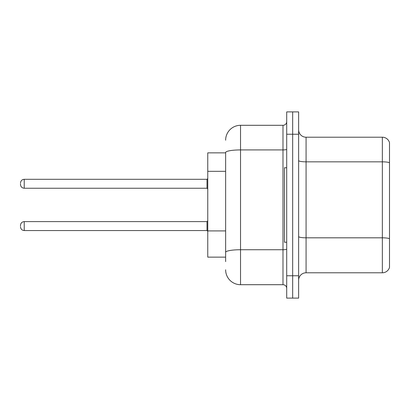 <?xml version="1.0" encoding="UTF-8"?>
<svg xmlns="http://www.w3.org/2000/svg" width="410" height="410" viewBox="0 0 410 410"><rect width="100%" height="100%" fill="white"/><g stroke="black" fill="none" stroke-linecap="round" stroke-linejoin="round"><path stroke-width="0.61" d="M225.633 152.858L207.757 152.858L207.757 257.142L225.633 257.142M298.629 280.23A7.447 7.447 0 0 1 306.075 272.783L382.351 272.783L382.351 137.217L306.075 137.217A7.447 7.447 0 0 1 298.629 129.77A7.447 7.447 0 0 0 306.075 137.217L306.075 272.783M298.629 298.106L298.629 111.894L292.668 111.894L292.668 298.106L298.629 298.106L286.708 298.106L286.708 275.761L292.668 275.761L292.668 298.106M389.5 142.583A7.447 7.447 0 0 0 382.351 137.217A7.447 7.447 0 0 1 389.5 142.583L389.5 267.417A7.447 7.447 0 0 1 382.351 272.783M389.5 162.873L389.5 238.743A7.447 1.291 180 0 0 382.351 237.815L306.075 237.815A7.447 1.291 -0 0 1 298.629 236.519M225.633 261.611L225.633 152.51A14.898 2.588 180 0 1 240.532 149.922L282.987 149.922L282.987 125.301A3.726 3.726 0 0 0 286.708 121.575M286.708 111.894L292.668 111.894L286.708 111.894L286.708 275.761M292.668 111.894L292.668 275.761L298.629 275.761M225.633 140.2A14.898 14.898 0 0 1 240.532 125.301L240.532 284.699L282.987 284.699L282.987 149.922A3.726 0.646 0 0 0 286.708 149.276M240.532 125.301L282.987 125.301M286.708 288.425A3.726 3.726 0 0 0 282.987 284.699M240.532 284.699A14.898 14.898 0 0 1 225.633 269.8M20.5 226.079L20.5 225.336L20.5 226.079M20.5 183.772L20.5 184.515L20.5 183.772M286.708 167.757L284.473 167.757L284.473 242.243L286.708 242.243M225.633 171.324L207.757 171.324M225.633 230.912L207.757 230.912M389.5 162.77A7.447 1.291 180 0 0 382.351 161.837L306.075 161.837A7.447 1.291 0 0 1 298.629 160.546M298.629 134.239L286.708 134.239M286.708 249.085A3.726 0.646 0 0 1 282.987 249.731L240.532 249.731A14.898 2.588 180 0 0 225.633 252.319M20.5 225.336C20.741 223.05 21.981 221.81 24.226 221.61L24.226 230.548L207.009 230.548L207.009 221.61L207.757 220.867M207.009 179.303L24.226 179.303L24.226 188.241L207.009 188.241L207.009 179.303L207.757 178.56M207.009 230.548L207.757 231.291M24.226 221.61L207.009 221.61M24.226 230.548C21.981 230.348 20.741 229.108 20.5 226.822M24.226 188.241C21.981 188.041 20.741 186.801 20.5 184.515M24.226 179.303C21.981 179.503 20.741 180.743 20.5 183.029M207.009 188.241L207.757 188.984"/></g></svg>
